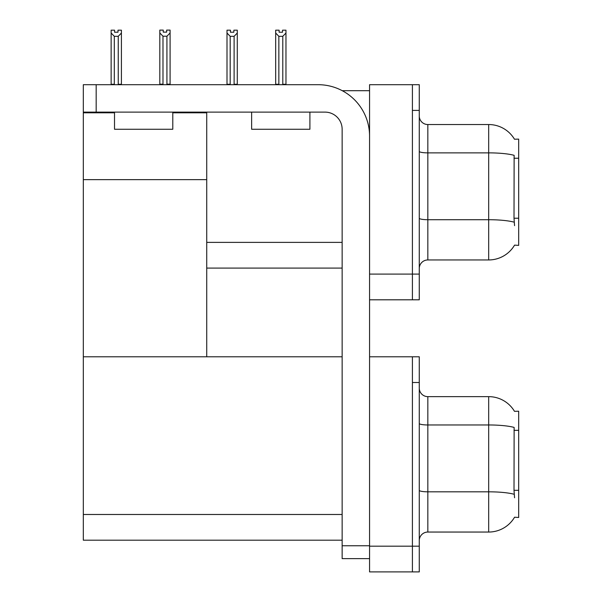 <?xml version="1.0" encoding="UTF-8"?>
<svg xmlns="http://www.w3.org/2000/svg" width="602" height="602" viewBox="0 0 602 602"><rect width="100%" height="100%" fill="white"/><g stroke="black" fill="none" stroke-linecap="round" stroke-linejoin="round"><path stroke-width="0.9" d="M342.245 90.691L369.56 90.691M342.139 242.38L206.727 242.38L206.727 179.644L83.317 179.644L83.317 84.694L96.177 84.694L96.177 112.115L324.997 112.115A17.142 17.142 0 0 1 342.139 129.257L342.139 545.758L369.56 545.758M412.408 356.79L412.408 571.9L419.27 571.9L419.27 356.79L369.56 356.79L369.56 84.694L412.408 84.694L412.408 299.804L369.56 299.804L369.56 274.091L412.408 274.091L412.408 299.804L419.27 299.804L419.27 274.091L412.408 274.091L412.408 110.399L419.27 110.399L419.27 274.091M206.727 268.093L342.139 268.093M514.469 139.22A29.995 29.995 0 0 0 488.681 124.539A29.995 29.995 0 0 1 514.469 139.22L518.683 139.115L518.683 245.383L514.559 245.127A29.995 29.995 0 0 1 488.681 259.951A29.995 29.995 0 0 0 514.409 245.383M172.789 112.8L206.727 112.8L206.727 112.115M206.727 112.8L206.727 356.79L83.317 356.79L83.317 179.644M83.317 112.8L114.515 112.8M369.56 299.804L369.56 571.9L412.408 571.9L412.408 382.503L419.27 382.503M342.139 540.19L83.317 540.19L83.317 356.79L342.139 356.79M514.469 411.316A29.995 29.995 0 0 0 488.681 396.643A29.995 29.995 0 0 1 514.469 411.316L518.683 411.211L518.683 517.479L514.559 517.223A29.995 29.995 0 0 1 488.681 532.048L427.834 532.048A8.571 8.571 0 0 0 419.27 540.619M419.27 268.522A8.571 8.571 0 0 1 427.834 259.951L488.681 259.951L488.681 124.539L427.834 124.539A8.571 8.571 0 0 1 419.27 115.975A8.571 8.571 0 0 0 427.834 124.539L427.834 259.951M514.559 225.667L514.01 218.225L514.131 155.324A29.995 5.207 180 0 0 488.681 152.87L427.834 152.87A8.571 1.49 0 0 1 419.27 151.38M412.408 84.694L419.27 84.694L419.27 110.399M514.559 497.771L514.01 490.321L514.131 427.42A29.995 5.207 180 0 0 488.681 424.967L488.681 396.643L427.834 396.643A8.571 8.571 0 0 1 419.27 388.072A8.571 8.571 0 0 0 427.834 396.643L427.834 532.048M283.211 84.694L282.789 84.265L282.789 36.308L278.854 36.308L275.678 33.035L275.678 30.183L279.11 30.183L279.11 32.222L282.534 32.222L279.11 32.222M282.534 32.222L282.534 30.183L285.965 30.183L285.965 33.035L282.789 36.308M282.789 84.265L285.965 84.265L285.965 84.694L285.965 33.035M278.854 36.308L278.854 84.265L278.433 84.694M275.678 33.035L275.678 84.694L275.678 33.035L275.678 84.265L278.854 84.265M233.862 32.222L230.431 32.222L233.862 32.222L233.862 30.183L237.286 30.183L237.286 33.035L234.11 36.308L230.175 36.308L230.175 84.265L226.999 84.265L226.999 84.694M230.175 36.308L226.999 33.035L226.999 30.183L230.431 30.183L230.431 32.222M230.175 84.265L229.753 84.694M226.999 33.035L226.999 84.265M237.286 33.035L237.286 84.265L234.11 84.265L234.11 36.308M234.532 84.694L234.11 84.265M237.286 84.265L237.286 84.694M166.927 36.218L162.984 36.218L159.816 32.952L159.816 30.1L163.24 30.1L163.24 32.132L166.671 32.132L166.671 30.1L170.095 30.1L170.095 32.952L166.927 36.218L166.927 84.175L170.095 84.175L170.095 84.694M170.095 84.175L170.095 32.952M162.984 36.218L162.984 84.175L159.816 84.175L159.816 84.694L159.816 32.952L159.816 84.175M162.984 84.175L162.487 84.694M166.671 32.132L163.24 32.132M117.992 32.222L114.561 32.222L117.992 32.222L117.992 30.183L121.416 30.183L121.416 84.265L118.248 84.265L118.248 36.308L114.305 36.308L114.305 84.265L113.883 84.694M114.561 32.222L114.561 30.183L111.137 30.183L111.137 84.694M121.416 33.035L118.248 36.308M114.305 36.308L111.137 33.035M114.305 84.265L111.137 84.265M121.416 84.265L121.416 84.694M369.56 558.618L342.139 558.618L342.139 545.758M369.56 136.112A51.418 51.418 0 0 0 318.142 84.694L96.177 84.694M96.177 112.115L83.317 112.115M251.636 112.115L251.636 129.257L309.91 129.257L309.91 112.115M114.515 112.115L114.515 129.257L172.789 129.257L172.789 112.115M518.683 158.236L514.01 158.236M518.683 218.225L514.01 218.225M369.56 546.187L419.27 546.187M83.317 514.484L342.139 514.484M518.683 430.332L514.01 430.332M518.683 490.321L514.01 490.321M514.221 222.191A29.995 5.207 180 0 0 488.681 219.715L427.834 219.715A8.571 1.49 -0 0 1 419.27 218.225M488.681 532.048L488.681 424.967L427.834 424.967A8.571 1.49 0 0 1 419.27 423.484M514.221 494.295A29.995 5.207 180 0 0 488.681 491.819L427.834 491.819A8.571 1.49 -0 0 1 419.27 490.329"/></g></svg>
